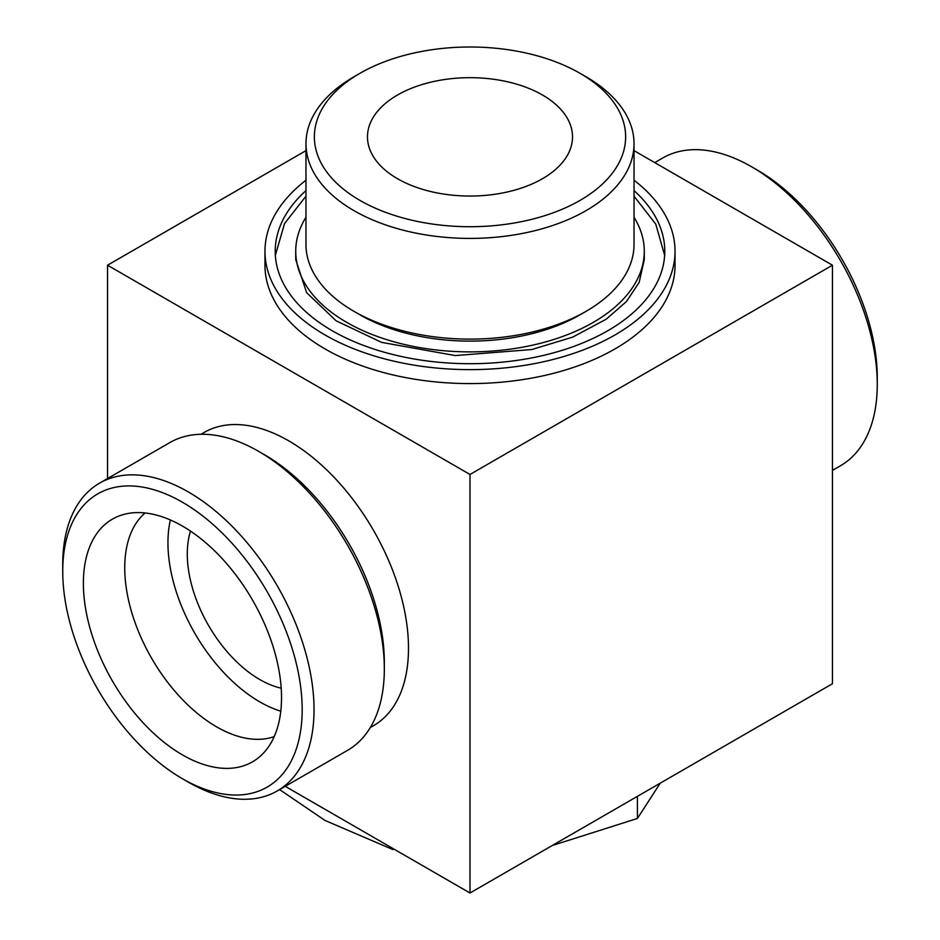 <?xml version="1.0" encoding="UTF-8"?>
<svg xmlns="http://www.w3.org/2000/svg" width="940" height="940" viewBox="0 0 940 940"><rect width="100%" height="100%" fill="white"/><g stroke="black" fill="none" stroke-linecap="round" stroke-linejoin="round"><path stroke-width="1.41" d="M397.514 95.011A102.519 59.185 0 0 0 367.481 136.864A102.519 59.185 0 0 0 397.514 178.718A102.519 59.185 0 0 0 509.233 191.537A102.519 59.185 0 0 0 572.519 136.864A102.519 59.185 0 0 0 509.233 82.18A102.519 59.185 0 0 0 397.514 95.011M585.984 76.739L580.062 73.32A155.641 89.864 180 0 1 580.062 73.32A155.641 89.864 180 0 1 580.051 200.396A155.641 89.864 180 0 1 359.95 200.396A155.641 89.864 180 0 1 359.938 73.32A155.641 89.864 180 0 1 580.051 73.32L585.984 76.739A164.03 94.705 180 0 1 634.03 143.703A164.03 94.705 180 0 1 470 238.408A164.03 94.705 180 0 1 305.97 143.703A164.03 94.705 180 0 1 354.016 76.739L359.938 73.32M634.03 143.703L634.03 244.412A164.03 94.705 180 0 1 585.984 311.375A164.03 94.705 180 0 1 354.016 311.375A164.03 94.705 180 0 1 305.97 244.412L305.97 143.703M585.984 311.375L580.062 314.794A155.641 89.864 180 0 1 359.938 314.794L354.016 311.375M634.03 217.258A174.276 100.615 180 0 1 644.276 251.262A174.276 100.615 180 0 1 470 351.877A174.276 100.615 180 0 1 295.724 251.262A174.276 100.615 180 0 1 305.97 217.258M634.03 190.608A194.78 112.459 180 0 1 664.78 251.262A194.78 112.459 180 0 1 470 363.71A194.78 112.459 180 0 1 275.22 251.262A194.78 112.459 180 0 1 305.97 190.608M634.03 180.233A205.037 118.381 180 0 1 675.038 251.262A205.037 118.381 180 0 1 470 369.632A205.037 118.381 180 0 1 264.963 251.262A205.037 118.381 180 0 1 305.97 180.233M264.963 251.262L264.963 265.209A205.037 118.381 0 0 0 325.017 348.916A205.037 118.381 0 0 0 548.466 374.578A205.037 118.381 0 0 0 675.038 265.209L675.038 251.262M305.97 150.647L107.548 265.209L470 474.465L832.452 265.209L634.03 150.647M832.452 265.209L832.452 683.732L470 893L285.243 786.334M107.548 265.209L107.548 478.542M200.996 434.28L204.121 432.471A169.317 97.748 60 0 1 288.768 440.86A169.317 97.748 60 0 1 399.382 590.062A169.317 97.748 60 0 1 373.427 725.739L370.301 727.536M470 474.465L470 893M190.526 531.124A102.519 59.185 -120 0 0 259.781 679.55A102.519 59.185 -120 0 0 281.189 688.174M188.376 782.15L182.454 778.731L188.376 782.15A177.695 102.589 -120 0 0 277.23 790.951L347.53 750.367A177.695 102.589 -120 0 0 384.331 669.022L384.331 662.171A169.317 97.748 -120 0 0 264.61 454.807L258.676 451.388A177.695 102.589 -120 0 0 169.834 442.587L99.534 483.172A177.695 102.589 -120 0 0 62.733 564.517L62.733 571.367A169.317 97.748 -120 0 0 182.454 778.731A169.317 97.748 -120 0 0 302.175 709.606A169.317 97.748 -120 0 0 182.454 502.242A169.317 97.748 -120 0 0 62.733 571.367M170.387 519.973A129.861 74.977 -120 0 0 259.781 701.875A129.861 74.977 -120 0 0 280.79 711.192M145.089 512.97A129.861 74.977 -120 0 0 133.715 618.708A129.861 74.977 -120 0 0 216.553 726.82A129.861 74.977 -120 0 0 274.21 736.607M182.454 754.891A140.107 80.887 -120 0 0 262.237 754.362A140.107 80.887 -120 0 0 252.508 600.037A140.107 80.887 -120 0 0 123.728 514.45A140.107 80.887 -120 0 0 88.325 621.834A140.107 80.887 -120 0 0 182.454 754.891M277.23 790.951A177.695 102.589 -120 0 0 277.23 585.773A177.695 102.589 -120 0 0 99.534 483.172M384.331 669.022A177.695 102.589 -120 0 0 258.676 451.388M832.452 470.399L840.466 465.77A177.695 102.589 -120 0 0 877.267 384.425L877.267 377.575A169.317 97.748 -120 0 0 757.546 170.222L751.624 166.791A177.695 102.589 -120 0 0 662.77 157.991L654.757 162.62M877.267 384.425A177.695 102.589 -120 0 0 751.624 166.791M552.215 845.53L637.414 818.458L660.232 783.173M637.414 818.458L637.414 796.345M279.556 789.541L325.017 820.456L392.897 849.572M295.724 251.262L295.724 259.628L306.616 292.657L336.109 320.787L381.581 342.372L455.23 355.567L531.782 349.551L572.636 337.131L606.124 319.259L626.416 301.576L639.141 282.47L644.276 259.628L644.276 251.262M305.97 196.178L284.526 223.579L275.35 255.339M664.662 255.328L655.756 224.12L634.03 196.178"/></g></svg>
